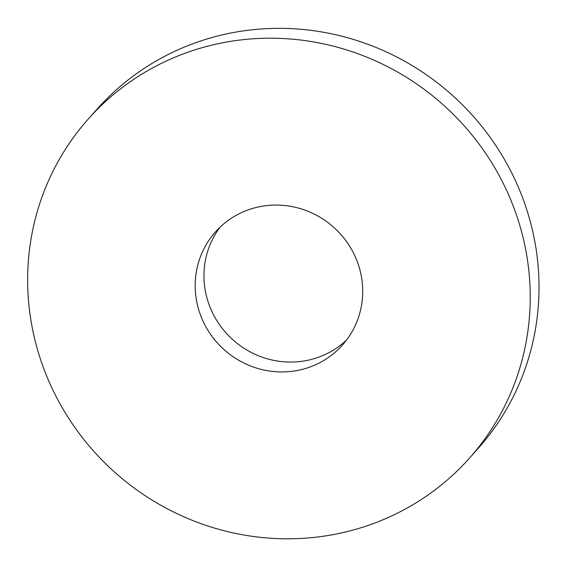 <?xml version="1.0" encoding="UTF-8"?>
<svg xmlns="http://www.w3.org/2000/svg" width="567" height="567" viewBox="0 0 567 567"><rect width="100%" height="100%" fill="white"/><g stroke="black" fill="none" stroke-linecap="round" stroke-linejoin="round"><path stroke-width="0.85" d="M88.388 118.879L97.17 109.02A255.107 246.411 41.7 0 1 355.466 40.073A255.107 246.411 41.7 0 1 535.638 246.234A255.107 246.411 41.7 0 1 478.272 448.256L469.49 458.122A255.107 246.411 41.7 0 1 115.101 472.559A255.107 246.411 41.7 0 1 88.388 118.879A255.107 246.411 41.7 0 1 346.692 49.939A255.107 246.411 41.7 0 1 526.856 256.1A255.107 246.411 41.7 0 1 469.49 458.122M346.643 339.924A85.036 82.137 41.7 0 1 233.108 339.987A85.036 82.137 41.7 0 1 220.017 227.211M361.583 277.702A85.036 82.137 41.7 0 1 342.454 345.041A85.036 82.137 41.7 0 1 224.326 349.853A85.036 82.137 41.7 0 1 215.425 231.96A85.036 82.137 41.7 0 1 301.524 208.982A85.036 82.137 41.7 0 1 361.583 277.702"/></g></svg>
